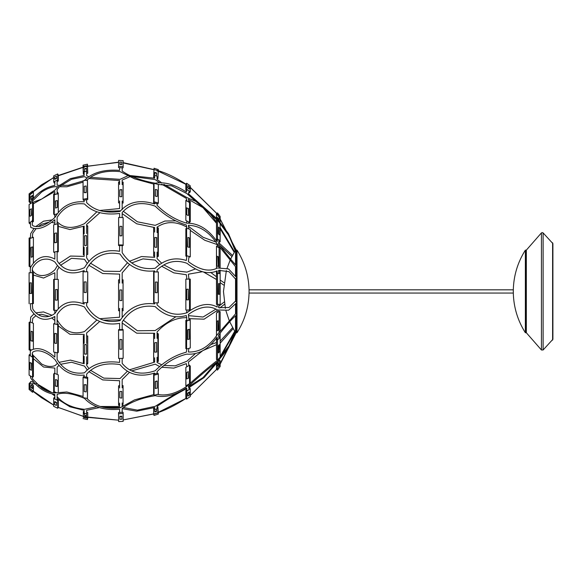 <?xml version="1.0" encoding="UTF-8"?>
<svg xmlns="http://www.w3.org/2000/svg" width="582" height="582" viewBox="0 0 582 582"><rect width="100%" height="100%" fill="white"/><g stroke="black" fill="none" stroke-linecap="round" stroke-linejoin="round"><path stroke-width="0.87" d="M219.101 365.758L220.149 366.493L220.149 360.651L219.101 359.909L219.101 365.758L216.468 369.344L216.468 363.503L218.403 360.862M220.149 366.493L217.508 370.087L216.468 369.344M217.29 338.593L216.468 339.466L216.468 359.545L217.508 360.12L217.508 340.041L216.468 339.466L216.468 337.989M219.101 334.446L218.803 337.007M219.101 336.687L220.149 337.262L220.149 357.341L217.508 360.12M217.508 340.041L220.149 337.262L220.149 333.122M217.508 273.438L220.149 273.555L220.149 304.451L217.508 304.335L217.508 273.438L216.468 273.46L216.468 304.357L217.333 304.401M218.839 304.466L220.149 304.451M217.508 304.335L216.468 304.357M217.508 220.374L220.149 223.306L220.149 241.785L217.508 238.853L217.508 220.374L216.468 220.978L216.468 239.457L217.29 240.373M218.796 242.047L219.101 242.388L220.149 241.785M217.508 238.853L216.468 239.457M216.468 218.308L216.468 213.659L219.101 217.195L219.101 220.818M216.468 220.978L216.468 219.516M220.149 221.946L220.149 217.886M220.149 217.697L220.149 216.468L219.472 216.941M220.149 216.468L217.508 212.932L216.802 213.427M216.468 268.389L216.468 246.375L219.101 247.852L219.101 267.625M216.468 273.46L216.468 271.103M219.101 270.237L219.101 273.511M220.149 273.555L220.149 270.077M220.149 267.487L220.149 247.801M220.149 247.546L219.101 247.852M219.807 247.357L218.759 246.775M217.508 246.07L216.468 246.375M216.468 335.814L216.468 312.992L219.101 311.305L219.101 332.351M220.149 331.042L220.149 311.646L219.101 311.305M186.611 228.209L190.27 229.424L190.27 256.851L186.611 255.629L186.611 228.209L185.854 228.697L185.854 256.116L186.829 256.436M188.917 257.135L190.27 256.851M186.611 255.629L185.854 256.116M186.611 183.228L190.27 185.811L190.27 191.762L186.611 189.179L186.611 183.228L185.854 184.254L185.854 190.205L186.735 190.823M188.823 192.3L189.514 192.788L190.27 191.762M186.611 189.179L185.854 190.205M185.854 200.448L189.514 202.456L189.514 222.455L185.854 220.447L185.854 200.448L186.633 199.662M189.514 222.455L190.27 221.655L190.27 201.663L189.514 202.456M190.27 201.663L188.728 200.812M185.854 279.142L189.514 279.062L189.514 309.966L185.854 310.046L185.854 279.142M189.514 309.966L190.27 309.995L190.27 279.098L189.514 279.062M186.938 310.068L185.854 310.046M189.026 310.024L190.27 309.995M189.514 365.241L189.514 383.713L185.854 385.83L185.854 367.351L189.514 365.241L190.27 366.078L190.27 383.065M186.611 386.666L185.854 385.83M185.854 390.246L185.854 398.088L186.611 399.099L186.611 391.257L185.854 390.246L186.786 389.598M186.611 399.099L190.27 396.553L190.27 388.703L189.514 387.692L188.874 388.143M190.27 388.703L186.611 391.257M185.854 320.333L185.854 348.596L186.611 349.025L186.611 320.762L185.854 320.333L186.873 320.042M186.611 320.762L190.27 319.693L188.968 319.431M190.27 319.693L190.27 347.956L186.611 349.025M31.392 349.971L29.922 349.404L29.922 321.984L33.392 323.316L33.392 349.033M29.922 349.404L29.1 349.862L29.1 322.443L29.922 321.984M29.1 349.862L30.322 350.328M29.922 382.629L33.392 385.451L33.392 391.3L29.922 388.478L29.922 382.629L29.1 383.603L29.1 389.453L29.922 388.478M33.392 391.3L32.577 392.275L29.1 389.453M33.392 356.468L32.577 357.217L32.577 377.296L33.392 376.539L33.392 356.468L32.286 355.769M30.322 354.533L29.922 354.278L29.1 355.035L29.1 375.114L32.577 377.296M32.577 357.217L29.1 355.035M32.286 303.651L33.392 303.615L33.392 272.718L32.577 272.689L32.577 303.586L30.322 303.702M32.577 303.586L33.392 303.615M29.1 303.68L29.1 272.783L32.577 272.689M32.286 222.266L33.392 221.531L33.392 203.06L32.577 202.26L32.577 220.738L29.1 223.044L29.922 223.837L30.322 223.575M32.577 220.738L33.392 221.531M29.1 223.044L29.1 204.566L32.577 202.26M30.671 202.056L29.922 202.66L29.922 194.817L33.392 192.038L33.392 198.433M33.392 192.038L32.89 191.442M32.577 191.078L29.1 193.857L29.922 194.817M29.1 193.857L29.1 201.699L29.922 202.66M31.108 266.345L29.922 266.745L29.922 238.482L33.392 237.318L33.392 263.049M32.286 237.012L33.392 237.318M30.322 237.667L29.1 238.082L29.922 238.482M29.1 238.082L29.1 266.345L29.922 266.745M56.025 392.435L54.235 391.737L54.235 373.258L58.287 374.852L58.287 391.832M54.235 391.737L53.959 392.777M57.502 394.167L57.873 394.007M53.668 392.661L53.668 374.19L54.235 373.258M56.927 310.301L54.235 310.264L54.235 279.36L58.287 279.418L58.287 308.642M54.235 310.264L54.832 310.315M53.668 310.293L53.668 279.396L54.235 279.36M57.392 213.645L54.235 214.823L54.235 194.832L58.287 193.319L58.287 212.517M54.235 214.823L53.668 213.943L53.668 193.952L54.235 194.832M57.131 192.657L57.72 192.431L58.287 193.319M54.832 193.515L53.668 193.952M58.287 181.024L58.287 175.073L57.72 173.938L57.72 179.889L58.287 181.024L57.131 181.584M57.72 179.889L53.668 181.839L54.235 182.974L54.832 182.69M53.668 181.839L53.668 175.888L57.72 173.938M58.287 251.795L58.287 224.376L57.72 223.837L57.72 251.264L58.287 251.795L57.131 252.057M57.72 251.264L53.668 252.181L54.832 252.581M53.668 252.181L53.668 224.761L57.72 223.837M54.832 323.439L53.668 323.788L57.72 324.596L57.72 352.859L58.287 352.386L58.287 324.123L57.131 323.898M57.72 324.596L58.287 324.123M57.72 352.859L53.668 352.052L53.668 323.788M54.832 397.652L54.235 397.368L53.668 398.488L57.72 400.409L57.72 408.251L58.287 407.138L58.287 399.288L57.131 398.743M57.72 400.409L58.287 399.288M57.72 408.251L53.668 406.331L53.668 398.488M154.637 361.378L153.641 361.531L153.641 334.112L154.637 333.952M157.075 333.581L157.911 333.45L157.911 360.869L157.075 361M157.911 360.869L158.326 361.429L158.326 334.01L157.911 333.45M154.637 362.004L153.641 361.531M157.075 361.626L158.326 361.429M157.075 407.284L157.911 407.007L157.911 412.849L153.641 414.26L153.641 408.411L154.637 408.084M157.911 412.849L158.326 414.049L157.911 407.007M158.326 414.049L154.048 415.453L153.641 414.26M153.641 374.248L153.641 394.32L154.048 395.251L154.048 375.172L153.641 374.248L157.911 373.157L158.326 374.088L158.326 394.159L154.048 395.251M158.326 374.088L154.048 375.172M118.568 329.659L118.633 358.447L118.568 329.659L123.071 329.565L123.137 330.089L123.137 358.352L118.633 358.447M118.633 330.176L123.137 330.089M153.641 302.844L158.326 302.851L153.641 302.844L153.641 271.947L154.048 271.903L158.326 271.954L158.326 302.851M154.048 302.8L154.048 271.903M153.641 202.783L157.911 203.933L158.326 202.958L154.048 201.808L153.641 202.783L153.641 184.312L154.048 183.33L158.326 184.479L158.326 202.958M154.048 201.808L154.048 183.33M154.637 177.59L153.641 177.263L154.048 168.242L158.326 169.624L157.911 178.652L157.075 178.376M157.911 178.652L158.326 170.992M158.326 170.752L158.326 169.624M154.637 256.24L153.641 256.109L153.641 227.846L154.637 227.977M157.075 228.311L157.911 228.428L157.911 256.691L157.075 256.575M157.911 256.691L158.326 256.196L158.326 227.926L157.911 228.428M158.326 227.926L157.075 227.758M154.048 227.351L153.641 227.846M119.594 404.235L118.568 404.279L118.568 385.801L119.594 385.757M122.169 385.655L123.071 385.619L123.071 404.097L122.169 404.134M123.071 385.619L123.071 404.097M119.594 405.268L118.633 405.305L118.568 404.279M122.169 405.167L123.137 405.13M86.653 412.231L87.737 412.478L87.737 418.32L83.342 417.345L83.342 411.496L84.143 411.678M83.342 417.345L83.342 411.496M83.059 418.582L87.453 419.557L87.737 418.32M118.568 412.5L118.633 421.586L118.568 412.5L123.071 412.282L123.137 413.526L123.137 421.375L118.633 421.586M118.633 413.744L123.137 413.526M87.737 377.391L83.342 376.634L83.059 377.594L87.453 378.344L87.737 377.391L87.453 398.423L83.059 397.666L83.059 377.594M87.453 378.344L87.453 398.423M119.594 310.723L118.568 310.723L118.568 279.826L119.594 279.826M122.169 279.818L123.071 279.818L123.071 310.715L122.169 310.723M123.071 279.818L123.071 310.715M119.594 310.759L118.568 310.723M122.169 310.759L123.137 310.759M84.143 254.763L83.342 254.836L83.342 226.573L84.143 226.5M86.653 226.267L87.737 226.165L87.737 254.429L86.653 254.53M87.737 226.165L87.453 225.656L86.653 225.729M83.342 254.836L83.342 226.573M119.594 202.936L118.568 202.892L118.568 182.901L119.594 182.937M122.169 183.039L123.071 183.068L123.071 203.067L122.169 203.031M123.071 183.068L123.137 182.093L122.169 182.05M119.594 181.955L118.633 181.919L118.568 182.901M123.137 182.093L123.071 203.067M84.143 174.047L83.342 174.222L83.342 167.223M83.342 167.027L83.342 166.379L87.737 165.637M83.342 166.379L83.059 165.164L87.453 164.204L87.737 173.261L86.653 173.501M83.059 165.164L83.059 167.107M83.059 167.296L83.342 174.222M118.633 166.365L118.633 160.414L118.568 167.623L123.071 167.842L123.137 166.583L118.633 166.365L118.568 167.623M118.633 160.414L123.137 160.632L123.137 166.583M87.737 199.466L87.453 179.984L87.453 198.462L83.059 199.255L83.342 200.266L87.737 199.466L87.453 198.462M83.059 199.255L83.059 180.784L87.453 179.984M118.633 244.898L118.633 217.472L118.568 245.488L123.071 245.597L123.137 245L118.633 244.898L118.568 245.488M118.633 217.472L123.137 217.581L123.137 245M87.737 302.705L87.737 271.809L87.453 302.662L83.059 302.698L87.453 302.662M83.059 302.698L83.059 271.801L87.453 271.765M84.143 363.066L83.342 362.979L83.342 335.559L84.143 335.647M86.653 335.909L87.737 336.018L87.737 363.437L86.653 363.328M83.342 362.979L83.342 335.559M86.653 363.939L87.453 364.019L87.737 363.437M226.369 270.55L223.466 291.444L225.372 308.438M225.976 310.904L229.133 320.369M229.708 321.737L235.143 332.111M235.397 250.369L230.625 259.085M230.072 260.321L227.053 268.266M235.543 250.806L235.543 264.774M235.543 266.796L235.543 275.701M235.543 278.378L235.543 301.723M235.543 304.43L235.543 313.625M235.543 315.771L235.543 330.947M236.03 330.838L236.03 332.744L235.543 332.744M236.03 329.47L236.03 315.357M236.03 313.189L236.03 303.688M236.03 300.952L236.03 279.229M236.03 276.53L236.03 267.327M236.03 265.283L236.03 252.29M236.03 251.082L236.03 250.136L235.543 250.136M236.51 324.465L236.03 324.465M236.03 258.423L236.51 258.423M513.309 289.829L249.052 289.829C248.674 275.497 244.651 262.264 236.998 250.136L236.51 250.136L236.51 332.744L236.998 332.744C244.651 320.617 248.674 307.391 249.052 293.052L513.309 293.052L513.309 289.829C513.688 275.497 517.711 262.264 525.364 250.136L525.364 332.744C517.711 320.617 513.688 307.391 513.309 293.052M236.998 250.136L236.998 332.744M249.052 289.829L249.052 293.052M541.435 349.993L543.115 349.978L552.9 339.291L552.9 243.596L543.115 232.909L542.264 232.582L541.435 232.887L526.332 250.136L526.332 332.744L541.435 349.993L541.435 232.887M525.364 332.744L525.852 332.744L525.852 250.136L525.364 250.136M525.852 324.465L526.332 324.465M526.332 258.423L525.852 258.423M513.309 291.444C513.309 289.363 513.309 289.363 513.309 291.444C513.309 293.517 513.309 293.517 513.309 291.444M249.052 291.444C249.052 289.363 249.052 289.363 249.052 291.444C249.052 293.517 249.052 293.517 249.052 291.444M237.027 266.28C232.975 262.176 226.835 254.683 218.592 243.793L219.058 239.762M217.464 238.875L217.13 241.734C208.516 229.243 198.433 223.066 186.866 223.197C175.975 220.134 166.045 214.191 157.075 205.366L157.075 203.707M154.637 203.053L154.637 203.969C139.964 199.313 128.426 201.801 120.023 211.433C105.422 213.514 94.299 210.582 86.653 202.638L86.653 199.662M84.143 200.121L84.143 201.787C71.433 201.03 61.75 206.173 55.094 217.217C51.02 221.313 46.509 224.186 41.569 225.845C37.954 226.936 35.015 226.864 32.759 225.627L32.286 224.652L32.286 220.236M30.322 222.229L30.722 227.366C37.161 230.472 45.2 227.926 54.832 219.727L54.832 224.492M57.131 223.975L57.131 217.413C63.591 207.112 72.706 202.616 84.477 203.926C92.458 212.175 104.163 215.355 119.594 213.463L119.594 217.493M122.169 217.559L122.169 212.568C130.215 203.424 141.23 201.285 155.205 206.152C164.531 215.26 174.906 221.538 186.335 224.987L186.822 228.282M188.917 228.973L188.379 225.285C199.604 225.612 209.287 231.934 217.442 244.258L236.51 267.844M236.51 300.108L228.988 307.5L218.592 307.674L218.847 304.393M217.341 304.335L217.13 307.027C208.516 302.298 198.433 304.211 186.866 312.774C175.975 316.208 166.045 313.582 157.075 304.888L157.075 302.88M154.637 302.851L154.637 303.906C139.964 302.196 128.426 307.769 120.023 320.617C105.422 323.556 94.299 318.623 86.653 305.812L86.653 302.713M84.143 302.735L84.143 304.066C71.433 299.395 61.75 302.451 55.094 313.247C51.02 316.513 46.509 317.503 41.569 316.237C37.954 315.029 35.015 312.607 32.759 308.962L32.286 303.593M30.322 303.644L30.722 309.486C37.161 319.591 45.2 321.911 54.832 316.455L54.832 324.021M57.131 324.48L57.131 314.593C63.591 304.473 72.706 301.949 84.477 307.012C92.458 320.515 104.163 325.956 119.594 323.352L119.594 329.638M122.169 329.587L122.169 322.021C130.215 309.646 141.23 304.517 155.205 306.627C164.531 315.75 174.906 318.725 186.335 315.546L187.018 321.235M189.106 320.653L188.379 314.462C199.604 306.467 209.287 304.968 217.442 309.966L228.544 310.221L236.51 302.873M236.51 327.921L228.988 345.839L218.65 358.912M217.217 359.952L217.13 360.6C208.516 367.184 198.433 375.754 186.866 386.31C175.975 393.65 166.045 396.313 157.075 394.298M153.772 394.618L134.58 399.87L120.023 407.858C105.422 409.444 94.299 406.214 86.653 398.183M83.059 396.407L66.85 391.992L55.094 392.872C51.02 392.85 46.509 391.22 41.569 387.976L32.759 379.122L32.286 377.121M30.322 375.877L30.722 378.038C37.161 387.532 45.2 392.981 54.832 394.37L54.832 398.765M57.131 399.776L57.131 394.363C63.591 392.035 72.706 393.374 84.477 398.386C92.458 406.978 104.163 410.594 119.594 409.233L119.594 412.449M122.169 412.325L122.169 408.462C130.215 402.177 141.23 397.913 155.205 395.673C164.531 397.957 174.906 395.389 186.335 387.983L187.018 390.457M189.106 389.009L188.379 386.324C199.604 376.023 209.287 367.824 217.442 361.735L228.544 347.876L236.51 329.303M234.932 331.769L219.727 358.257M217.224 362.47L204.049 377.616L188.772 387.765M186.866 388.478C175.975 394.203 166.045 400.161 157.075 406.338L157.075 408.811M154.637 409.583L154.637 407.524L136.705 411.183L122.169 408.644M120.023 407.516L103.4 407.364M99.347 407.596L86.653 410.252L86.653 414.355M84.143 413.817L84.143 410.339L69.956 406.796L58.287 399.507M57.793 399.056L57.131 398.423M54.832 395.993L52.213 394.014M49.121 391.781L38.317 385.393M35.589 384.193L32.759 383.327L32.286 384.557M30.322 382.956L30.722 381.443L33.916 382.359M36.171 383.32L51.478 392.377M54.119 394.312L54.832 394.858L54.832 394.37M54.832 392.857L54.832 391.97M57.131 394.363L57.131 396.706C63.591 403.923 72.706 408.12 84.477 409.313L96.881 406.716M100.242 406.491L119.594 406.512L119.594 403.093M122.169 402.97L122.169 406.12M123.275 407.495L137.388 410.143L155.205 406.316L175.859 393.621M186.691 386.433L187.018 385.197M188.546 386.157L188.444 386.564M188.495 386.768L203.074 377.543L215.835 363.001M220.149 356.635L234.662 331.333M236.03 328.357L236.51 327.259M224.543 304.248L219.727 307.994M218.708 310.373L218.803 311.494M217.297 312.461L217.13 310.512L204.1 319.176L188.874 318.645M186.866 317.656C175.975 317.459 166.045 322.224 157.075 331.944L157.075 338.324M154.637 338.564L154.637 333.268L136.705 333.188L122.169 323.01M120.023 319.867L103.4 320.165M99.74 321.453L86.653 332.955L86.653 343.526M84.143 343.358L84.143 334.388L69.956 334.294L58.287 325.884M54.832 320.486L51.893 318.114M49.121 316.302L41.569 314.265L38.317 314.717M35.844 315.771L32.759 318.405L32.286 322.886M30.322 322.137L30.722 317.146L33.916 313.967M35.909 312.854L43.541 311.93L51.813 315.197M54.119 316.928L54.832 317.554L54.832 316.455M54.832 313.429L54.832 310.271M57.131 314.593L57.131 319.867C63.591 331.202 72.706 335.101 84.477 331.573L96.881 319.998M99.842 318.71L119.594 317.226L119.594 308.424M122.169 308.387L122.169 317.328M123.275 320.195L137.388 330.765L155.205 330.547L175.859 316.761M186.604 312.869L186.946 310.017M189.034 309.973L188.903 311.094M188.517 314.338L188.444 315.007M188.517 315.633L203.082 317.023L215.835 309.173M218.701 306.336L224.194 302M231.891 256.509L219.727 245.284M218.687 245.902L218.847 247.714M217.333 246.863L217.13 244.527L204.769 240.257L190.27 230.399M186.866 227.111C175.975 221.138 166.045 221.131 157.075 227.089L157.075 232.567M154.637 232.094L154.637 227.54L136.705 223.786L122.169 213.623M120.023 210.83L103.4 211.361M99.959 212.663L86.653 224.426L86.653 233.52M84.143 233.848L84.143 226.136L69.956 229.555L58.287 226.362M54.832 223.132L51.711 222.353M49.121 222.128L41.569 224.266L38.317 226.536M35.989 228.784L32.759 233.207L32.286 237.689M30.322 238.351L30.722 233.513L33.916 228.631M35.764 226.551L43.548 221.175L51.987 219.931M54.119 220.374L54.832 220.607L54.832 219.727M54.832 217.464L54.832 214.605M57.131 217.413L57.131 221.647C63.591 228.573 72.706 229.235 84.477 223.641L96.881 211.804M99.617 210.488L119.594 208.545L119.594 200.979M122.169 201.052L122.169 209.716M123.275 211.266L137.388 221.8L155.205 225.358L164.888 221.036L175.859 220.854M186.567 223.11L186.88 221.007M188.975 222.157L188.837 223.059M188.51 225.27L188.444 225.729M188.524 226.318L203.089 237.274L215.835 242.003M218.723 242.687L232.487 255.36M236.51 250.747L219.058 216.817M217.552 214.78L217.13 213.841L190.27 187.528M185.854 184.268L157.075 170.635L157.075 171.101M154.637 169.886L123.137 162.931M118.568 162.356L86.653 166.314L86.653 167.078M84.143 167.66L84.143 167.005L58.287 175.793M53.668 177.714L41.569 184.8L32.759 191.813L32.286 192.737M30.322 194.388L30.722 193.457L53.668 177.495M58.287 175.502L84.477 166.714L118.568 162.167M123.137 162.625L155.205 169.879C164.531 172.083 174.906 176.928 186.335 184.414M190.27 187.324L217.523 214.147L236.51 250.551M233.135 328.706L220.149 343.205M216.468 344.719L203.256 350.429M202.5 350.873L188.379 362.077L188.932 365.583M186.837 366.784L186.335 363.634L173.785 368.122L161.643 367.235M159.584 366.5L155.205 364.194L131.663 370.894M129.495 372.335L122.169 379.602L122.169 387.852M119.594 387.932L119.594 380.73L102.723 379.93L88.857 371.636M87.198 369.839L84.477 366.085L71.513 362.244L60.513 364.303M58.957 365.358L57.131 367.191L57.131 374.393M54.832 373.491L54.832 368.086L43.534 367.002L33.392 358.679M54.832 352.285L54.832 357.086C45.2 348.873 37.161 346.668 30.722 350.459L30.322 351.463L30.322 349.556M32.286 357.042L32.286 353.209L32.759 354.918L41.569 363.961C46.509 366.609 51.02 367.155 55.094 365.605L57.371 363.379M58.949 362.346L70.429 360.12L84.143 363.706L84.143 356.359M86.653 356.722L86.653 365.372L88.864 368.464M90.472 370.247L103.8 378.14L120.023 378.555L127.414 371.207M129.488 369.803L154.637 362.128L154.637 357.792M157.075 357.275L157.075 362.491L161.65 364.783M163.811 365.46L175.197 365.845L186.866 361.255L195.137 353.856M202.369 348.938L203.431 348.312M210.597 344.675L216.468 342.536M220.149 341.125L232.574 327.688M223.728 285.071L220.149 282.634M216.468 279.476L203.373 271.925M202.412 271.721L188.379 274.195L188.946 279.076M186.851 279.12L186.335 274.726L173.785 272.863L161.65 266.229M159.584 264.526L155.205 260.096L142.976 258.881L131.663 262.948M129.488 264.461L122.169 272.842L122.169 283.099M119.594 283.07L119.594 274.107L102.723 273.533L88.864 265.232M87.198 263.326L84.477 259.274L71.513 258.306L60.513 265.312M58.957 267.349L57.131 270.499L57.131 279.404M54.832 279.367L54.832 272.776L43.534 278.043L33.392 275.068M54.832 251.919L54.832 259.077C45.2 254.043 37.161 256.698 30.722 267.043L30.322 268.644L30.322 266.614M32.286 272.696L32.286 269.16L32.759 270.899C35.015 273.78 37.954 275.337 41.569 275.577C46.509 275.577 51.02 273.569 55.094 269.561L57.371 265.647M58.957 263.595L70.429 256.051L84.143 256.4L84.143 247.27M86.653 247.139L86.653 257.899L88.864 261.274M90.472 263.18L103.8 271.212L120.023 271.423L127.414 262.838M129.488 261.311L141.506 256.538L154.637 257.339L154.637 251.955M157.075 252.137L157.075 258.626L161.643 263.173M163.811 264.897L175.197 270.768L186.866 272.129L195.137 269.059M202.449 269.226L203.329 269.408M210.597 272.354L216.468 276.77M220.149 280.044L223.968 282.677M236.51 257.026L236.03 256M234.211 252.304L220.149 228.69M216.468 223.241L203.547 208.327M202.281 207.25L188.379 199.284L189.106 202.492M187.018 201.336L186.335 198.397L161.658 184.188M159.584 182.792L155.205 179.583L131.663 176.441M129.48 176.892L122.169 180.071L122.169 184.618M119.594 184.501L119.594 180.529L88.864 178.536M87.198 177.968L84.477 176.666L71.513 179.292L60.513 185.971M58.949 187.462L57.131 189.565L57.131 194.301M54.832 194.606L54.832 191.507L33.392 203.773M54.832 181.548L54.832 185.418C45.2 187.339 37.161 192.868 30.722 201.99L30.322 202.972L30.322 202.34M32.286 202.449L32.286 201.874L32.759 202.332L41.569 199.124L55.094 189.972L57.371 187.317M32.286 201.969L32.759 202.332M58.964 185.789L70.437 178.601L84.143 175.451L84.143 171.406M86.653 170.882L86.653 175.655L88.857 176.775M90.472 177.372L120.023 179.351L127.414 175.982M129.495 175.488L154.637 178.208L154.637 175.815M157.075 176.564L157.075 179.445L161.643 182.828M163.811 184.305L186.866 197.531L195.137 201.096M210.597 214.394L216.468 222.04M220.149 227.54L234.531 251.773M236.03 254.8L236.51 255.811M236.51 252.624L228.544 233.738L217.523 219.232L188.379 193.697L189.106 191.405M187.018 189.928L186.335 192.053C174.906 184.538 164.531 181.591 155.205 183.214C141.23 180.682 130.215 176.637 122.169 171.079L122.169 167.798M119.594 167.674L119.594 170.381C104.163 169.173 92.458 172.512 84.477 180.391L83.939 180.624M83.059 180.987L68.138 185.345L57.131 185.265L57.131 180.493M30.322 202.972L30.322 203.758M32.286 201.874L32.759 200.797L41.569 192.118C46.509 188.815 51.02 187.018 55.094 186.713L66.85 186.771L83.059 182.181M86.653 180.507C94.299 173.152 105.422 170.184 120.023 171.603L134.566 178.827L153.743 184.072M157.962 184.385L171.806 185.898L186.866 193.573L216.904 219.901M218.614 221.604L228.988 235.652L236.51 253.847M236.51 277.432L228.544 268.913L217.442 267.982C209.287 272.187 199.604 270.07 188.379 261.645L189.005 256.429M186.917 255.731L186.335 260.474C174.906 256.844 164.531 259.441 155.205 268.258C141.23 270.063 130.215 264.846 122.169 252.624L122.169 245.575M119.594 245.517L119.594 251.3C104.163 248.725 92.458 254.174 84.477 267.662C72.706 272.871 63.591 270.601 57.131 260.838L57.131 251.395M30.322 268.644L30.322 272.747M32.286 269.16L32.759 267.451C35.015 263.726 37.954 261.187 41.569 259.827C46.509 258.35 51.02 259.157 55.094 262.235C61.75 272.645 71.433 275.424 84.143 270.572L84.143 271.794M86.653 271.772L86.653 268.811C94.299 256.029 105.422 251.089 120.023 253.999C128.426 266.687 139.964 272.325 154.637 270.928L154.637 271.91M157.075 271.94L157.075 270.012C166.045 261.631 175.975 259.376 186.866 263.239C198.433 272.223 208.516 274.762 217.13 270.848L217.333 273.438M218.839 273.496L218.592 270.339L228.988 271.656L236.51 280.16M236.51 312.774L217.442 334.454C209.287 346.523 199.604 352.372 188.379 352.001L188.881 348.363M186.793 348.967L186.335 352.19C174.906 355.18 164.531 361.364 155.205 370.741C141.23 375.528 130.215 373.069 122.169 363.372L122.169 358.374M119.594 358.425L119.594 362.419C104.163 360.411 92.458 363.874 84.477 372.815C72.706 374.481 63.591 370.021 57.131 359.429L57.131 352.743M30.322 351.463L30.322 355.806M32.286 353.209L32.759 352.146C35.015 350.67 37.954 350.393 41.569 351.317C46.509 352.779 51.02 355.58 55.094 359.727C61.75 371.076 71.433 376.198 84.143 375.084L84.143 376.772M86.653 377.209L86.653 374.139C94.299 365.54 105.422 362.353 120.023 364.565C128.426 374.757 139.964 377.58 154.637 373.04L154.637 373.993M157.075 373.368L157.075 371.636C166.045 362.557 175.975 356.715 186.866 354.118C198.433 354.969 208.516 349.295 217.13 337.087L217.45 340.004M218.963 338.506L218.592 335.094C226.835 324.596 232.975 317.757 237.027 314.571M219.058 366.362L236.51 332.067L217.523 368.464L190.27 395.447L217.552 368.421M186.335 398.212C174.906 405.567 164.531 410.688 155.205 413.576L123.137 419.949L154.637 413.766M86.653 417.258L118.568 420.182L84.477 416.756L58.156 407.385L84.143 416.676M32.286 390.791L41.569 397.768L53.668 405.101L30.322 389.132M157.075 412.936L186.08 398.386M219.705 351.717L218.265 352.736L218.265 345.832L219.392 344.646L219.705 351.717M218.265 345.832L219.705 344.813M218.577 352.91L218.577 346.006M219.392 234.881L218.265 233.629L219.392 234.881M218.265 233.629L218.577 227.096L219.705 228.355L219.705 234.706M218.577 233.447L218.577 227.096M219.392 294.281L218.265 294.23L219.392 294.281M218.265 294.23L218.577 283.601L219.705 283.652L219.705 294.274M218.577 294.223L218.577 283.601M216.904 366.18L216.904 364.172L218.032 362.63L218.352 364.863L218.032 364.645L216.904 366.18L217.217 366.405L218.352 364.863M218.032 362.63L218.032 364.645M218.032 218.978L218.352 218.759L217.217 217.246L216.904 217.464L218.032 219.727M218.352 220.047L218.352 218.759M216.904 218.687L216.904 217.464M218.032 256.8L216.904 256.16L218.032 256.8L218.352 266.418L218.352 256.706M218.032 266.512L216.904 265.879L216.904 256.16M216.904 330.831L216.904 321.402L218.032 320.675L218.352 330.205L216.904 330.831L218.352 330.205M218.032 320.675L218.032 330.103M189.448 395.011L187.884 396.102L187.659 395.796L187.659 393.097L189.223 392.006L189.448 395.011M187.659 393.097L187.884 393.403L189.448 392.312M187.884 393.403L187.884 396.102M187.659 187.964L189.223 189.07L189.448 188.764L187.884 187.659L187.659 187.964L187.884 185.607L189.448 186.72L189.448 188.764M187.884 187.659L187.884 185.607M187.659 246.979L189.448 247.357L187.659 246.979L187.884 237.412L189.448 237.929L189.448 247.357M187.884 237.412L187.884 246.841M189.448 339.117L187.659 339.444L187.659 329.732L189.223 329.274L189.448 339.117M187.659 329.732L189.448 329.397M187.884 329.856L187.884 339.568M188.248 208.683L186.677 207.825L188.248 208.683L188.473 215.318L188.473 208.443M188.248 215.558L186.677 214.7L186.677 207.825M186.677 299.868L186.677 289.247L188.248 289.218L188.473 299.846L186.677 299.868L188.473 299.846M188.248 289.218L188.248 299.839M188.248 371.658L188.473 378.256L186.677 378.911L186.677 372.56L188.248 371.658L188.248 378.009M188.473 378.256L186.677 378.911M30.089 216.322L31.581 215.333L30.089 216.322M29.849 216.082L29.849 209.731L31.333 208.742L31.581 215.333M31.333 208.742L31.333 215.093M30.089 293.517L31.581 293.474L30.089 293.517M29.849 293.503L29.849 282.881L31.333 282.845L31.581 293.474M31.333 282.845L31.333 293.466M29.849 362.477L31.581 363.183L31.333 370.312L29.849 369.374L29.849 362.477L31.333 363.408L31.333 370.312M30.911 340.79L31.159 331.223L32.65 331.791L32.65 341.219L30.911 340.79L31.159 331.223M32.65 341.219L31.159 340.652M30.911 387.365L31.159 385.066L32.65 386.273L32.65 388.281L32.403 388.572L30.911 387.365L31.159 385.066M32.65 388.281L31.159 387.074M32.403 195.407L30.911 196.6L31.159 196.883L32.65 195.69L32.403 195.407M32.65 195.69L32.65 198.389L31.159 199.582L30.911 196.6M31.159 199.582L31.159 196.883M32.403 246.921L30.911 247.423L32.403 246.921M32.65 247.044L32.65 256.757L31.159 257.259L30.911 247.423M31.159 257.259L31.159 247.546M55.392 200.957L57.298 200.572L57.298 207.447L55.566 208.094L55.392 200.957L57.298 200.572M55.566 208.094L55.566 201.227M55.566 289.509L57.298 289.53L57.298 300.152L55.392 300.137L55.566 289.509L55.392 300.137M57.298 300.152L55.566 300.13M55.566 379.5L57.298 380.184L57.298 386.528L55.392 386.128L55.566 379.5L55.392 386.128M57.298 386.528L55.566 385.851M56.563 176.448L56.563 178.492L56.563 176.448M56.563 178.492L54.824 179.329L54.657 178.987L54.657 176.943L56.389 176.106M56.389 178.157L54.657 178.987M56.563 233.098L56.563 242.527L56.563 233.098M56.563 242.527L54.657 242.759L54.657 233.331L56.389 232.938M56.389 242.367L54.657 242.759M56.563 333.639L56.389 343.496L56.563 333.639L54.657 333.435L56.389 333.777M56.389 343.496L54.657 343.147L54.657 333.435M56.563 402.431L56.389 405.465L56.563 402.431L54.824 401.609L54.657 401.944L56.389 402.766M56.389 405.465L54.657 404.643L54.657 401.944M86.194 391.621L86.194 384.717L86.194 391.621M86.114 391.904L84.23 391.584L84.23 384.68L86.194 384.717M84.23 384.68L86.114 385.008M86.194 192.627L86.114 185.971L86.194 192.627L84.23 192.664L84.23 186.313L86.114 185.971M86.114 192.322L84.23 192.664M86.194 292.535L86.114 281.899L86.194 292.535L84.23 292.535L84.23 281.914L86.114 281.899M86.114 292.52L84.23 292.535M119.914 339.43L119.936 349.302L119.914 339.43L121.864 339.546L121.864 349.258L119.936 349.302M121.864 339.546L119.936 339.582M119.914 416.254L119.936 419.324L119.914 416.254L121.849 416.166L121.864 416.537L121.864 419.236L119.936 419.324M121.864 416.537L119.936 416.632M119.914 162.429L119.914 164.473L119.914 162.429M119.936 162.051L121.864 162.145L121.864 164.189L121.849 164.568L119.914 164.473M121.864 164.189L119.936 164.095M119.914 226.5L119.914 235.928L119.914 226.5M119.936 226.325L121.864 226.369L121.864 235.797L119.914 235.928M121.864 235.797L119.936 235.746M157.104 292.695L155.27 292.681L157.104 292.695M155.27 292.681L155.394 282.044L157.227 282.066L157.227 292.688M155.394 292.666L155.394 282.044M157.227 388.165L155.27 388.354L155.27 381.45L157.104 380.984L157.227 388.165M155.27 381.45L157.227 381.261M155.394 388.631L155.394 381.727M157.104 196.563L155.27 196.076L157.104 196.563M155.27 196.076L155.394 189.426L157.227 189.921L157.227 196.272M155.394 189.426L155.394 195.778M154.739 352.175L154.739 342.747L156.573 342.463L156.696 352.059L154.739 352.175L156.696 352.059M156.573 342.463L156.573 351.892M154.739 411.576L154.739 409.568L156.573 408.964L156.696 411.336L156.573 410.972L154.739 411.576L154.863 411.94L156.696 411.336M156.573 408.964L156.573 410.972M156.573 173.341L156.696 172.985L154.863 172.388L154.739 172.745L156.573 173.341L156.573 176.033L156.696 172.985M156.573 176.033L154.739 175.444L154.739 172.745M156.573 237.682L154.739 237.434L156.573 237.682L156.573 247.394L156.696 237.536M156.573 247.394L154.739 247.146L154.739 237.434M121.784 398.088L119.834 397.855L119.834 391.504L121.762 391.424L121.784 398.088L119.834 397.855M121.762 391.424L121.762 397.775M84.681 413.329L86.565 413.744L86.565 415.752L86.478 416.123L84.594 415.708L84.681 413.329L84.594 415.708M86.565 415.752L84.681 415.337M121.784 300.581L119.834 300.574L119.834 289.952L121.762 289.945L121.784 300.581L119.834 300.574M121.762 289.945L121.762 300.567M84.594 235.732L86.565 235.71L86.565 245.422L84.681 245.597L84.594 235.732L86.565 235.71M84.681 245.597L84.681 235.885M121.762 196.752L119.834 196.68L119.834 189.805L121.784 189.587L121.762 196.752L121.784 189.587M119.834 189.805L121.762 189.877M84.594 168.678L86.478 168.263L86.565 168.635L86.565 171.326L84.681 171.741L84.594 168.678L84.681 169.042L86.565 168.635M84.681 171.741L84.681 169.042M84.681 344.515L86.565 344.711L86.565 354.14L84.594 354.118L84.681 344.515L84.594 354.118M86.565 354.14L84.681 353.943M552.609 340.106L552.609 242.781M543.115 349.978L543.115 232.909"/></g></svg>
